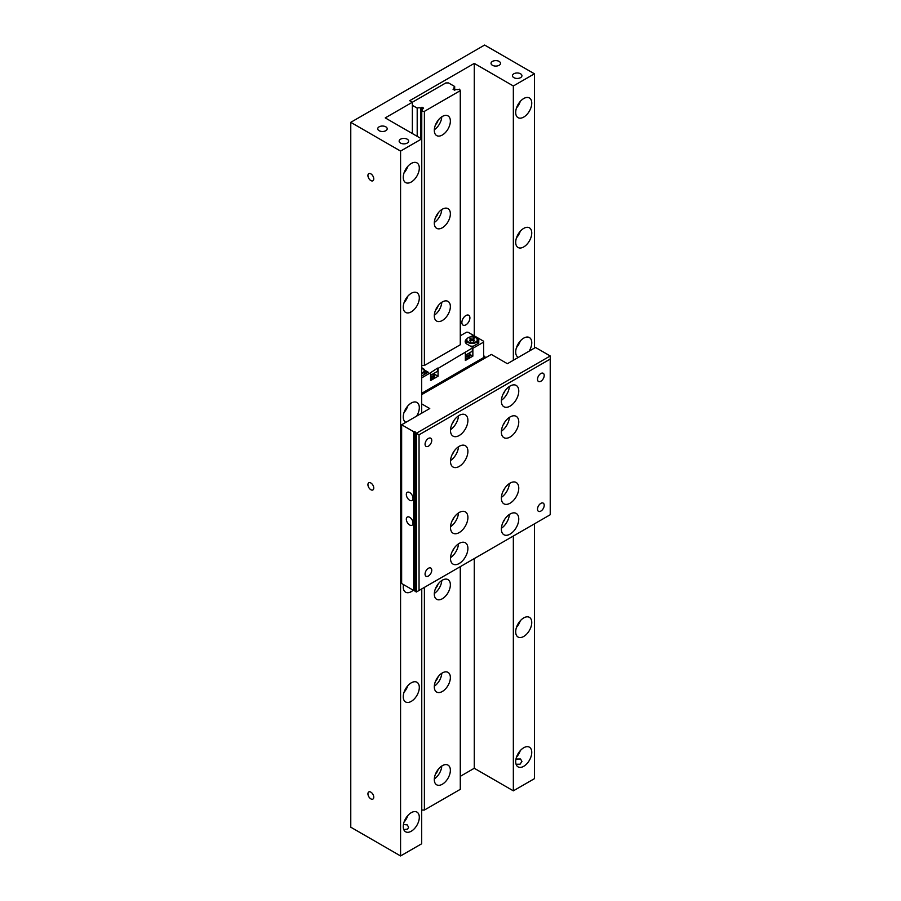 <?xml version="1.0" encoding="UTF-8"?>
<svg xmlns="http://www.w3.org/2000/svg" width="901" height="901" viewBox="0 0 901 901"><rect width="100%" height="100%" fill="white"/><g stroke="black" fill="none" stroke-linecap="round" stroke-linejoin="round"><path stroke-width="1.35" d="M465.896 315.553A5.676 3.277 -60 0 1 468.734 315.271A5.676 3.277 -60 0 1 469.601 319.821A5.676 3.277 -60 0 1 465.896 324.833A5.676 3.277 -60 0 1 463.058 325.115A5.676 3.277 -60 0 1 462.179 320.565A5.676 3.277 -60 0 1 465.896 315.553M370.852 798.872A4.122 2.376 60 0 1 368.16 795.245A4.122 2.376 60 0 1 368.791 791.945A4.122 2.376 60 0 1 370.852 792.148A4.122 2.376 60 0 1 373.543 795.774A4.122 2.376 60 0 1 372.913 799.074A4.122 2.376 60 0 1 370.852 798.872M370.852 489.727A4.122 2.376 60 0 1 368.16 486.089A4.122 2.376 60 0 1 368.791 482.79A4.122 2.376 60 0 1 370.852 482.992A4.122 2.376 60 0 1 373.543 486.63A4.122 2.376 60 0 1 372.913 489.93A4.122 2.376 60 0 1 370.852 489.727M370.852 180.572A4.122 2.376 60 0 1 368.16 176.945A4.122 2.376 60 0 1 368.791 173.645A4.122 2.376 60 0 1 370.852 173.848A4.122 2.376 60 0 1 373.543 177.474A4.122 2.376 60 0 1 372.913 180.774A4.122 2.376 60 0 1 370.852 180.572M515.969 759.059L520.541 759.002L521.927 761.446L520.08 764.194L516.07 764.251M403.423 824.528L407.229 824.888L408.615 827.174L407.635 829.111L403.772 829.573M379.118 130.701A4.73 2.737 180 0 1 377.733 128.775A4.73 2.737 180 0 1 380.65 126.241A4.73 2.737 180 0 1 385.808 126.838A4.73 2.737 180 0 1 387.193 128.775A4.73 2.737 180 0 1 384.276 131.298A4.73 2.737 180 0 1 379.118 130.701M492.43 65.277A4.73 2.737 180 0 1 491.045 63.352A4.73 2.737 180 0 1 493.973 60.817A4.73 2.737 180 0 1 499.131 61.414A4.73 2.737 180 0 1 500.517 63.352A4.73 2.737 180 0 1 497.589 65.874A4.73 2.737 180 0 1 492.43 65.277M513.852 77.644A4.73 2.737 180 0 1 512.466 75.718A4.73 2.737 180 0 1 515.383 73.184A4.73 2.737 180 0 1 520.541 73.781A4.73 2.737 180 0 1 521.927 75.718A4.73 2.737 180 0 1 519.01 78.241A4.73 2.737 180 0 1 513.852 77.644M400.54 143.068A4.73 2.737 180 0 1 399.143 141.142A4.73 2.737 180 0 1 402.071 138.608A4.73 2.737 180 0 1 407.229 139.204A4.73 2.737 180 0 1 408.615 141.142A4.73 2.737 180 0 1 405.698 143.664A4.73 2.737 180 0 1 400.54 143.068M413.244 590.211A11.364 6.555 -60 0 1 411.273 591.63A11.364 6.555 -60 0 1 405.596 592.194A11.364 6.555 -60 0 1 403.49 584.58M405.889 422.31A11.364 6.555 -60 0 1 405.596 422.152A11.364 6.555 -60 0 1 403.862 413.052A11.364 6.555 -60 0 1 411.273 403.04A11.364 6.555 -60 0 1 416.96 402.477A11.364 6.555 -60 0 1 416.667 416.082M407.815 405.946A11.364 6.555 -60 0 1 404.031 412.512M411.273 812.668A11.364 6.555 -60 0 1 416.96 812.105A11.364 6.555 -60 0 1 418.695 821.205A11.364 6.555 -60 0 1 411.273 831.218A11.364 6.555 -60 0 1 405.596 831.781A11.364 6.555 -60 0 1 403.862 822.681A11.364 6.555 -60 0 1 411.273 812.668M407.815 815.574A11.364 6.555 -60 0 1 404.031 822.129M411.273 682.823A11.364 6.555 -60 0 1 416.96 682.26A11.364 6.555 -60 0 1 418.695 691.36A11.364 6.555 -60 0 1 411.273 701.372A11.364 6.555 -60 0 1 405.596 701.935A11.364 6.555 -60 0 1 403.862 692.835A11.364 6.555 -60 0 1 411.273 682.823M407.815 685.729A11.364 6.555 -60 0 1 404.031 692.283M411.273 293.298A11.364 6.555 -60 0 1 416.96 292.735A11.364 6.555 -60 0 1 418.695 301.835A11.364 6.555 -60 0 1 411.273 311.847A11.364 6.555 -60 0 1 405.596 312.41A11.364 6.555 -60 0 1 403.862 303.31A11.364 6.555 -60 0 1 411.273 293.298M407.815 296.204A11.364 6.555 -60 0 1 404.031 302.759M411.273 163.453A11.364 6.555 -60 0 1 416.96 162.89A11.364 6.555 -60 0 1 418.695 171.99A11.364 6.555 -60 0 1 411.273 182.002A11.364 6.555 -60 0 1 405.596 182.565A11.364 6.555 -60 0 1 403.862 173.465A11.364 6.555 -60 0 1 411.273 163.453M407.815 166.358A11.364 6.555 -60 0 1 404.031 172.913M518.334 357.393A11.364 6.555 -60 0 1 518.041 357.235A11.364 6.555 -60 0 1 516.307 348.135A11.364 6.555 -60 0 1 523.729 338.123A11.364 6.555 -60 0 1 529.405 337.56A11.364 6.555 -60 0 1 529.112 351.165M520.26 341.029A11.364 6.555 -60 0 1 516.476 347.583M523.729 747.751A11.364 6.555 -60 0 1 529.405 747.188A11.364 6.555 -60 0 1 531.139 756.288A11.364 6.555 -60 0 1 523.729 766.3A11.364 6.555 -60 0 1 518.041 766.864A11.364 6.555 -60 0 1 516.307 757.764A11.364 6.555 -60 0 1 523.729 747.751M520.26 750.657A11.364 6.555 -60 0 1 516.476 757.212M523.729 617.906A11.364 6.555 -60 0 1 529.405 617.343A11.364 6.555 -60 0 1 531.139 626.443A11.364 6.555 -60 0 1 523.729 636.455A11.364 6.555 -60 0 1 518.041 637.018A11.364 6.555 -60 0 1 516.307 627.918A11.364 6.555 -60 0 1 523.729 617.906M520.26 620.812A11.364 6.555 -60 0 1 516.476 627.366M523.729 228.381A11.364 6.555 -60 0 1 529.405 227.818A11.364 6.555 -60 0 1 531.139 236.918A11.364 6.555 -60 0 1 523.729 246.93A11.364 6.555 -60 0 1 518.041 247.482A11.364 6.555 -60 0 1 516.307 238.382A11.364 6.555 -60 0 1 523.729 228.381M520.26 231.275A11.364 6.555 -60 0 1 516.476 237.841M523.729 98.536A11.364 6.555 -60 0 1 529.405 97.972A11.364 6.555 -60 0 1 531.139 107.073A11.364 6.555 -60 0 1 523.729 117.085A11.364 6.555 -60 0 1 518.041 117.648A11.364 6.555 -60 0 1 516.307 108.537A11.364 6.555 -60 0 1 523.729 98.536M520.26 101.441A11.364 6.555 -60 0 1 516.476 107.996M438.123 213.019A6.622 3.829 -60 0 1 435.498 217.569M438.123 120.272A6.622 3.829 -60 0 1 435.498 124.822M438.123 305.766A6.622 3.829 -60 0 1 435.498 310.316M438.123 583.994A6.622 3.829 -60 0 1 435.498 588.544M438.123 676.741A6.622 3.829 -60 0 1 435.498 681.291M438.123 769.488A6.622 3.829 -60 0 1 435.498 774.038M442.335 116.466A11.364 6.555 -60 0 1 448.011 115.902A11.364 6.555 -60 0 1 449.757 125.002A11.364 6.555 -60 0 1 442.335 135.015A11.364 6.555 -60 0 1 436.658 135.578A11.364 6.555 -60 0 1 434.913 126.478A11.364 6.555 -60 0 1 442.335 116.466M441.783 116.803A11.364 6.555 -60 0 1 434.327 129.721M442.335 209.212A11.364 6.555 -60 0 1 448.011 208.649A11.364 6.555 -60 0 1 449.757 217.749A11.364 6.555 -60 0 1 442.335 227.762A11.364 6.555 -60 0 1 436.658 228.325A11.364 6.555 -60 0 1 434.913 219.213A11.364 6.555 -60 0 1 442.335 209.212M441.783 209.55A11.364 6.555 -60 0 1 434.327 222.468M442.335 301.948A11.364 6.555 -60 0 1 448.011 301.396A11.364 6.555 -60 0 1 449.757 310.496A11.364 6.555 -60 0 1 442.335 320.497A11.364 6.555 -60 0 1 436.658 321.06A11.364 6.555 -60 0 1 434.913 311.96A11.364 6.555 -60 0 1 442.335 301.948M441.783 302.297A11.364 6.555 -60 0 1 434.327 315.215M442.335 580.188A11.364 6.555 -60 0 1 448.011 579.625A11.364 6.555 -60 0 1 449.757 588.725A11.364 6.555 -60 0 1 442.335 598.737A11.364 6.555 -60 0 1 436.658 599.3A11.364 6.555 -60 0 1 434.913 590.2A11.364 6.555 -60 0 1 442.335 580.188M441.783 580.526A11.364 6.555 -60 0 1 434.327 593.444M442.335 672.934A11.364 6.555 -60 0 1 448.011 672.371A11.364 6.555 -60 0 1 449.757 681.471A11.364 6.555 -60 0 1 442.335 691.484A11.364 6.555 -60 0 1 436.658 692.047A11.364 6.555 -60 0 1 434.913 682.947A11.364 6.555 -60 0 1 442.335 672.934M441.783 673.272A11.364 6.555 -60 0 1 434.327 686.19M442.335 765.681A11.364 6.555 -60 0 1 448.011 765.118A11.364 6.555 -60 0 1 449.757 774.218A11.364 6.555 -60 0 1 442.335 784.23A11.364 6.555 -60 0 1 436.658 784.794A11.364 6.555 -60 0 1 434.913 775.693A11.364 6.555 -60 0 1 442.335 765.681M441.783 766.019A11.364 6.555 -60 0 1 434.327 778.937M350.771 122.333L400.573 151.086L400.573 855.95L350.771 827.197L350.771 122.333L484.637 45.05L534.428 73.803L534.428 348.09M400.573 855.95L421.657 843.775L421.657 588.961M460.276 776.347L474.264 768.271L513.345 790.841L534.428 778.667L534.428 523.841M400.573 151.086L421.657 138.912L385.245 117.896L412.354 102.241L412.354 133.539M474.264 335.848L474.264 63.408L409.673 100.698L412.354 102.241L445.815 82.926L448.495 82.926L454.678 86.496A3.413 1.971 180 0 0 454.059 87.634A3.413 1.971 180 0 0 454.386 88.478L453.045 89.255L454.645 90.19L455.996 89.413A3.413 1.971 180 0 0 459.578 89.176L460.276 90.652L424.394 111.364L421.758 111.364L421.758 367.732M474.264 63.408L513.345 85.978L534.428 73.803M421.657 413.21L421.657 138.912M513.345 85.978L513.345 360.265M513.345 536.016L513.345 790.841M474.264 768.271L474.264 558.586M417.197 136.344L417.197 108.131L412.354 105.338M421.758 111.364L421.983 110.857A3.413 1.971 180 0 0 422.58 109.742A3.413 1.971 180 0 0 422.254 108.886L423.594 108.12L421.983 107.185L420.643 107.962A3.413 1.971 0 0 0 417.197 108.131M460.276 566.661L460.276 789.332L424.394 810.044L421.758 810.044L421.758 588.894M420.643 107.962L420.643 138.337M424.394 111.364L424.394 365.479L460.276 344.768L460.276 90.652M424.394 587.373L424.394 810.044M454.678 90.168L454.678 86.496M421.983 107.185L421.983 110.846M454.386 90.032L454.386 88.478M422.254 108.886L422.254 110.586M428.414 576.009A4.73 2.737 -60 0 1 426.049 576.246A4.73 2.737 -60 0 1 425.317 572.462A4.73 2.737 -60 0 1 428.414 568.283A4.73 2.737 -60 0 1 430.779 568.047A4.73 2.737 -60 0 1 431.5 571.842A4.73 2.737 -60 0 1 428.414 576.009M428.414 446.175A4.73 2.737 -60 0 1 426.049 446.4A4.73 2.737 -60 0 1 425.317 442.616A4.73 2.737 -60 0 1 428.414 438.438A4.73 2.737 -60 0 1 430.779 438.213A4.73 2.737 -60 0 1 431.5 441.997A4.73 2.737 -60 0 1 428.414 446.175M540.859 381.247A4.73 2.737 -60 0 1 538.494 381.483A4.73 2.737 -60 0 1 537.762 377.688A4.73 2.737 -60 0 1 540.859 373.521A4.73 2.737 -60 0 1 543.224 373.284A4.73 2.737 -60 0 1 543.956 377.08A4.73 2.737 -60 0 1 540.859 381.247M540.859 511.092A4.73 2.737 -60 0 1 538.494 511.329A4.73 2.737 -60 0 1 537.762 507.533A4.73 2.737 -60 0 1 540.859 503.366A4.73 2.737 -60 0 1 543.224 503.13A4.73 2.737 -60 0 1 543.956 506.925A4.73 2.737 -60 0 1 540.859 511.092M459.206 435.51A12.31 7.107 -60 0 1 453.045 436.118A12.31 7.107 -60 0 1 451.164 426.252A12.31 7.107 -60 0 1 459.206 415.406A12.31 7.107 -60 0 1 465.355 414.798A12.31 7.107 -60 0 1 467.236 424.664A12.31 7.107 -60 0 1 459.206 435.51M459.206 466.425A12.31 7.107 -60 0 1 453.045 467.033A12.31 7.107 -60 0 1 451.164 457.167A12.31 7.107 -60 0 1 459.206 446.322A12.31 7.107 -60 0 1 465.355 445.713A12.31 7.107 -60 0 1 467.236 455.579A12.31 7.107 -60 0 1 459.206 466.425M510.067 406.137A12.31 7.107 -60 0 1 503.918 406.745A12.31 7.107 -60 0 1 502.026 396.89A12.31 7.107 -60 0 1 510.067 386.045A12.31 7.107 -60 0 1 516.228 385.437A12.31 7.107 -60 0 1 518.109 395.291A12.31 7.107 -60 0 1 510.067 406.137M510.067 437.053A12.31 7.107 -60 0 1 503.918 437.661A12.31 7.107 -60 0 1 502.026 427.806A12.31 7.107 -60 0 1 510.067 416.96A12.31 7.107 -60 0 1 516.228 416.352A12.31 7.107 -60 0 1 518.109 426.207A12.31 7.107 -60 0 1 510.067 437.053M459.206 532.581A12.31 7.107 -60 0 1 453.045 533.189A12.31 7.107 -60 0 1 451.164 523.323A12.31 7.107 -60 0 1 459.206 512.489A12.31 7.107 -60 0 1 465.355 511.869A12.31 7.107 -60 0 1 467.236 521.735A12.31 7.107 -60 0 1 459.206 532.581M459.206 563.497A12.31 7.107 -60 0 1 453.045 564.105A12.31 7.107 -60 0 1 451.164 554.239A12.31 7.107 -60 0 1 459.206 543.404A12.31 7.107 -60 0 1 465.355 542.785A12.31 7.107 -60 0 1 467.236 552.651A12.31 7.107 -60 0 1 459.206 563.497M510.067 503.209A12.31 7.107 -60 0 1 503.918 503.817A12.31 7.107 -60 0 1 502.026 493.962A12.31 7.107 -60 0 1 510.067 483.116A12.31 7.107 -60 0 1 516.228 482.508A12.31 7.107 -60 0 1 518.109 492.363A12.31 7.107 -60 0 1 510.067 503.209M510.067 534.124A12.31 7.107 -60 0 1 503.918 534.732A12.31 7.107 -60 0 1 502.026 524.878A12.31 7.107 -60 0 1 510.067 514.032A12.31 7.107 -60 0 1 516.228 513.424A12.31 7.107 -60 0 1 518.109 523.278A12.31 7.107 -60 0 1 510.067 534.124M409.673 492.543A4.73 2.737 -120 0 0 407.308 492.306A4.73 2.737 -120 0 0 406.576 496.102A4.73 2.737 -120 0 0 409.673 500.269A4.73 2.737 -120 0 0 412.039 500.505A4.73 2.737 -120 0 0 412.759 496.71A4.73 2.737 -120 0 0 409.673 492.543M409.673 517.275A4.73 2.737 -120 0 0 407.308 517.039A4.73 2.737 -120 0 0 406.576 520.834A4.73 2.737 -120 0 0 409.673 525.001A4.73 2.737 -120 0 0 412.039 525.238A4.73 2.737 -120 0 0 412.759 521.442A4.73 2.737 -120 0 0 409.673 517.275M430.554 378.859A4.922 2.838 -0 0 0 434.676 376.055L434.676 374.568A4.922 2.838 180 0 1 433.235 376.584A4.922 2.838 180 0 1 430.554 377.373M434.136 373.284A4.922 2.838 180 0 1 434.676 374.568M465.355 358.519A4.922 2.838 -0 0 0 469.962 355.681L469.962 354.194A4.922 2.838 180 0 1 465.355 357.033M469.421 352.91A4.922 2.838 180 0 1 469.962 354.194M433.933 373.397A4.359 2.512 180 0 1 432.829 375.886A4.359 2.512 180 0 1 430.554 376.584M469.218 353.023A4.359 2.512 180 0 1 465.355 356.244M470.266 346.029A5.676 3.277 -0 0 0 473.532 346.085M477.541 343.765A5.676 3.277 -0 0 0 477.733 342.921L477.733 340.161A5.676 3.277 180 0 1 474.23 343.191A5.676 3.277 180 0 1 468.036 342.481A5.676 3.277 180 0 1 466.369 340.161A5.676 3.277 180 0 1 468.193 337.762M424.529 374.377A5.676 3.277 -0 0 0 424.72 373.521L424.72 370.773A5.676 3.277 180 0 1 421.657 373.678M472.856 339.823L474.467 338.9L473.656 338.438L472.056 339.362L470.446 338.438L469.646 338.9L471.246 339.823L469.646 340.747L470.446 341.22L472.056 340.285L473.656 341.22L474.467 340.747L472.856 339.823L472.856 340.747M473.656 338.438L473.656 339.362M472.056 339.362L472.056 340.285M470.446 338.438L470.446 339.362M471.246 339.823L471.246 340.747M465.918 354.926L466.617 354.521M431.117 375.019L431.816 374.613M476.066 337.841A5.676 3.277 180 0 1 477.733 340.161L475.987 337.65C470.75 336.062 467.551 336.895 466.369 340.161L466.369 342.921A5.676 3.277 -0 0 0 466.628 343.9M465.355 355.253L472.315 351.232L472.315 348.011L438.055 368.419L438.055 376.246L430.554 380.571L430.554 372.744L421.657 377.891M430.554 375.345L437.514 371.325L437.514 368.115L430.554 372.744M424.72 371.426L427.175 372.845M477.733 340.601L478.769 341.197L478.769 343.056L478.769 339.959L477.53 339.249M466.369 340.555A6.622 3.829 -0 0 0 465.276 342.132M422.794 365.479L424.394 365.479M421.657 376.032L428.257 372.226L424.63 370.131M466.628 339.125A6.622 3.829 -0 0 0 465.186 341.513A6.622 3.829 -0 0 0 467.123 344.216L471.944 346.998L478.769 343.056M473.273 336.794L471.944 336.017L470.547 336.828M471.944 336.715L471.944 336.017M469.962 354.476L472.856 356.143L465.355 360.479L465.355 352.651M460.276 335.803L466.481 332.221L467.979 332.221L483.623 341.242L483.623 342.11L472.856 348.327L472.856 356.143M434.642 374.275L438.055 376.246M421.657 393.343L483.623 357.573L483.623 342.11M483.623 355.771L484.907 356.514L484.907 358.136L421.657 394.661M421.657 394.278L484.907 357.753M413.683 431.714L413.683 590.47L401.643 583.51L401.643 424.765L413.683 431.714L415.023 431.714L416.363 433.268L550.229 355.974L535.509 347.471L507.398 363.711L491.327 354.431L484.907 358.136M415.023 590.47L413.683 590.47M503.073 522.13A6.814 3.931 120 0 0 504.887 518.999M503.073 491.214A6.814 3.931 120 0 0 504.887 488.083M452.212 551.502A6.814 3.931 120 0 0 454.025 548.36M452.212 520.587A6.814 3.931 120 0 0 454.025 517.444M503.073 425.058A6.814 3.931 120 0 0 504.887 421.916M503.073 394.142A6.814 3.931 120 0 0 504.887 391.011M419.044 434.811L419.044 590.47L550.229 514.73L550.229 359.071L419.044 434.811L416.363 433.268L416.363 592.013L415.023 591.236L415.023 432.491M452.212 454.431A6.814 3.931 120 0 0 454.025 451.288M452.212 423.515A6.814 3.931 120 0 0 454.025 420.373M421.657 403.862L429.754 408.536L401.643 424.765M501.395 528.279A12.31 7.107 120 0 0 509.369 514.46M501.395 497.363A12.31 7.107 120 0 0 509.369 483.555M450.523 557.651A12.31 7.107 120 0 0 458.508 543.832M450.523 526.736A12.31 7.107 120 0 0 458.508 512.917M501.395 431.207A12.31 7.107 120 0 0 509.369 417.388M501.395 400.292A12.31 7.107 120 0 0 509.369 386.473M450.523 460.58A12.31 7.107 120 0 0 458.508 446.761M450.523 429.664A12.31 7.107 120 0 0 458.508 415.845M550.229 359.071L550.229 355.974M419.044 590.47L416.363 592.013M423.053 368.453A5.676 3.277 180 0 1 424.72 370.773L421.657 367.698M475.773 337.672A5.26 3.041 180 0 1 475.773 341.975A5.26 3.041 180 0 1 468.329 341.975A5.26 3.041 180 0 1 468.329 337.672A5.26 3.041 180 0 1 475.773 337.672M421.657 367.788A5.26 3.041 180 0 1 422.76 368.284A5.26 3.041 180 0 1 421.657 373.07"/></g></svg>
